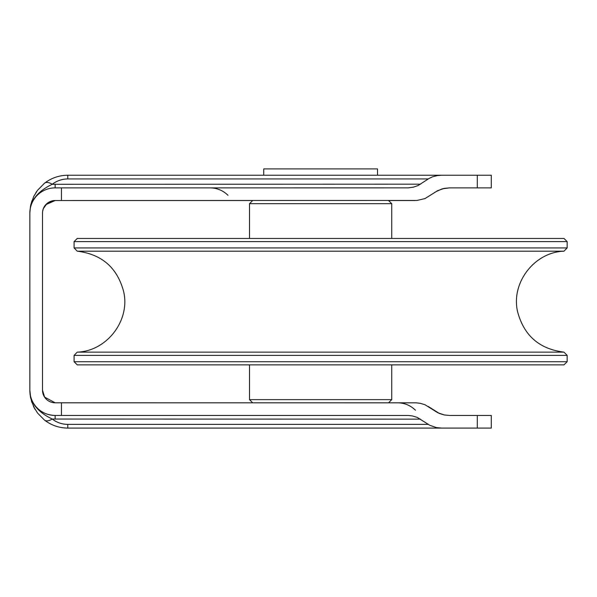 <?xml version="1.0" encoding="UTF-8"?>
<svg xmlns="http://www.w3.org/2000/svg" width="597" height="597" viewBox="0 0 597 597"><rect width="100%" height="100%" fill="white"/><g stroke="black" fill="none" stroke-linecap="round" stroke-linejoin="round"><path stroke-width="0.9" d="M388.58 402.796L391.736 399.639L249.509 399.639L249.509 364.871M42.491 390.423L43.088 393.968L44.581 397.102L42.491 390.154L42.491 213.166A12.641 12.641 0 0 1 55.133 200.525L252.673 200.525L249.509 203.681L391.736 203.681L391.736 238.449M377.513 175.234L377.513 168.914L263.732 168.914L263.732 175.234M477.294 187.876L491.294 187.876L491.294 175.234L477.294 175.234L477.294 187.876L449.444 187.876L444.228 188.376L437.691 190.637L425.004 198.585L417.079 200.443L61.454 200.525L61.454 187.876L408.221 187.861L413.385 187.167L418.072 185.548L429.071 178.451L432.512 176.816L437.437 175.555L441.631 175.234L67.774 175.234C59.11 175.324 51.335 178.003 44.447 183.257L37.544 190.279L33.716 196.473L30.462 206.375L29.85 213.166A25.283 25.283 0 0 1 55.133 187.876L61.454 187.876M477.294 428.086L491.294 428.086L491.294 415.445L477.294 415.445L477.294 428.086L441.631 428.086L436.414 427.586L429.877 425.325L417.191 417.378L412.378 415.937L408.221 415.46L61.454 415.445L61.454 402.796L416.027 402.818L420.191 403.296L425.004 404.736L437.691 412.684L444.228 414.945L449.444 415.445L477.294 415.445M428.303 424.385L67.774 424.385L67.774 428.086C59.11 427.997 51.335 425.318 44.447 420.064C51.335 425.318 59.11 427.997 67.774 428.086L441.631 428.086M441.631 175.234L477.294 175.234M449.444 415.445L444.228 414.945L439.414 413.505L428.303 406.505M30.745 398.341L29.85 390.154L30.462 396.953L33.716 406.848L37.544 413.042L44.447 420.064A12.641 6.627 -52 0 0 52.223 419.034L420.489 419.146M61.454 415.445L55.133 415.445C49.432 415.154 44.887 413.825 41.514 411.452M61.454 402.796L55.133 402.796A12.641 12.641 0 0 1 42.491 390.154L42.491 390.207M67.774 424.385C61.998 424.325 56.819 422.542 52.223 419.034C37.395 411.93 29.94 402.303 29.85 390.154L29.857 212.532M29.85 390.222L29.85 390.154A25.283 25.283 0 0 0 55.133 415.445L55.133 419.146M436.108 191.585L442.228 188.839L449.444 187.876M391.736 203.681L388.58 200.525L414.967 200.525M29.85 213.107L29.85 213.166C29.94 201.017 37.395 191.391 52.223 184.286A12.641 6.627 -128 0 0 44.447 183.257C51.335 178.003 59.11 175.324 67.774 175.234L67.774 178.943L428.303 178.943M29.85 213.166L29.88 211.748M29.917 210.987L30.738 205.025M30.828 204.607L33.716 196.473L37.365 190.518M43.088 393.968L44.581 397.102L55.133 402.796M45.738 204.719L55.133 200.525L48.432 202.443M47.059 203.443L43.365 208.592L42.596 211.525M34.716 408.744L31.44 400.99M29.857 390.789L29.85 390.281L29.857 390.789M420.489 184.174L52.223 184.286A12.641 6.627 52 0 0 44.447 183.257M567.15 361.715L74.095 361.715L74.095 355.394L567.15 355.394L567.15 361.715L563.986 364.871L77.259 364.871L74.095 361.715M372.424 241.606L567.15 241.606L563.986 238.449L77.259 238.449L74.095 241.606L372.424 241.606M567.15 355.394L563.993 352.133L77.252 352.133C106.788 351.2 130.347 320.596 123.698 291.806C117.385 267.784 101.908 254.247 77.252 251.188L563.993 251.188L567.15 247.934L74.095 247.934L74.095 241.606M52.223 184.286C56.819 180.779 61.998 179.003 67.774 178.943M55.133 184.174L55.133 187.876M252.673 402.796L249.509 399.639M391.736 399.639L391.736 364.871M249.509 203.681L249.509 238.449M415.445 410.206C410.46 405.37 404.505 402.9 397.565 402.796M227.972 195.286C222.994 190.45 217.039 187.98 210.099 187.876M31.932 200.801L30.581 205.764M43.365 208.592L46.409 204.025M35.216 409.594L33.671 406.773M31.895 402.408L31.402 400.863M30.753 398.371L30.074 394.386M29.872 391.535L30.044 393.953M30.462 396.953L31.932 402.52M33.716 406.848L37.544 413.042M35.701 192.95L35.984 192.503M36.402 191.876L36.701 191.443M567.15 247.934L567.15 241.606M77.252 352.133L74.095 355.394M77.252 251.188L74.095 247.934M563.993 352.133C539.345 349.073 523.86 335.536 517.547 311.515C510.898 282.732 534.457 252.121 563.993 251.188"/></g></svg>
